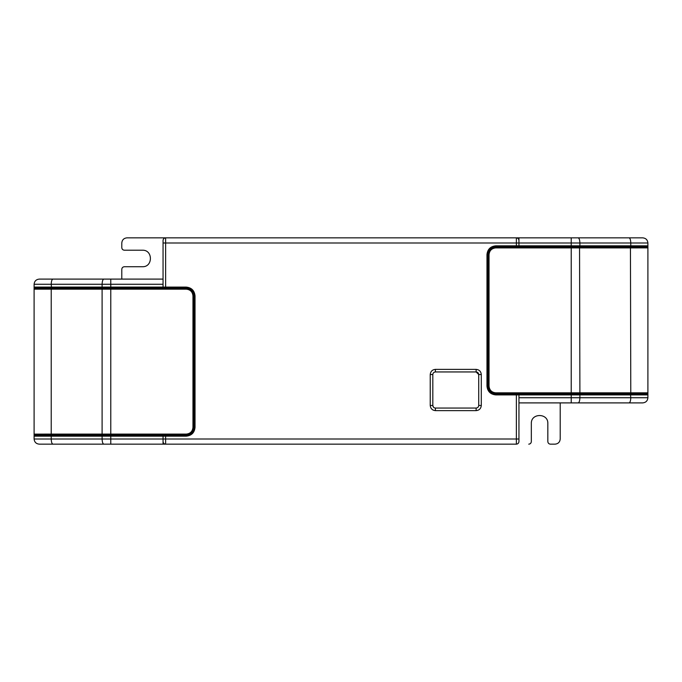 <?xml version="1.0" encoding="UTF-8"?>
<svg xmlns="http://www.w3.org/2000/svg" width="682" height="682" viewBox="0 0 682 682"><rect width="100%" height="100%" fill="white"/><g stroke="black" fill="none" stroke-linecap="round" stroke-linejoin="round"><path stroke-width="1.02" d="M516.368 246.867L516.368 245.835L518.951 245.835L517.919 246.867L518.951 245.835L518.951 242.997L165.632 242.997L165.632 287.096L186.263 287.096C191.548 287.659 194.472 290.583 195.026 295.869L195.026 427.392C194.472 432.686 191.548 435.61 186.263 436.165L165.632 436.165L165.632 439.003L516.368 439.003L516.368 394.904L495.737 394.904C490.452 394.341 487.528 391.417 486.974 386.131L486.974 254.608C487.528 249.314 490.452 246.39 495.737 245.835L516.368 245.835L516.368 237.839L518.951 237.839L126.946 237.839L516.368 237.839C517.928 238.001 518.789 238.862 518.951 240.422M518.951 439.003L516.368 439.003L516.368 444.161L163.049 444.161L516.368 444.161C517.928 443.999 518.789 443.138 518.951 441.578L518.951 393.872M430.231 374.529L432.814 374.529L432.814 405.475L432.814 374.529C432.976 372.969 433.837 372.108 435.389 371.946L476.138 371.946C477.698 372.108 478.551 372.969 478.721 374.529L478.721 405.475C478.551 407.026 477.698 407.887 476.138 408.058L435.389 408.058L476.138 408.058L476.138 410.632L435.389 410.632C432.277 410.308 430.564 408.586 430.231 405.475L430.231 374.529C430.564 371.417 432.277 369.695 435.389 369.371L476.138 369.371C479.25 369.695 480.972 371.417 481.296 374.529L481.296 405.475C480.972 408.586 479.25 410.308 476.138 410.632M430.231 405.475L432.814 405.475C432.976 407.026 433.837 407.887 435.389 408.058L435.389 410.632M432.814 405.475L433.471 407.197M481.296 405.475L478.721 405.475L478.721 374.529L476.138 371.946L476.138 369.371M164.081 288.128L163.049 287.096L164.081 288.128M164.081 435.133L163.049 436.165L164.081 435.133M195.026 295.869L193.995 295.869L193.995 427.392C193.509 432.064 190.926 434.639 186.263 435.133L35.132 435.133L34.1 434.119L34.1 289.151L35.132 288.128L110.782 288.128L110.782 284.266L102.104 284.266C102.215 281.155 102.794 279.432 103.843 279.1L163.049 279.1L163.049 242.997L163.049 288.128M163.049 242.997L163.049 240.422C163.211 238.862 164.072 238.001 165.632 237.839L165.632 242.997L163.049 242.997M517.919 393.872L518.951 394.904L516.368 394.904L516.368 393.872M165.632 444.161C164.072 443.999 163.211 443.138 163.049 441.578C163.211 443.138 164.072 443.999 165.632 444.161L165.632 439.003L163.049 439.003L163.049 444.161L39.258 444.161C36.146 443.829 34.424 442.115 34.1 439.003L34.1 434.119M560.212 439.003L560.212 402.9L560.212 439.003C559.888 442.115 558.166 443.829 555.054 444.161L550.417 444.161C548.857 443.999 547.996 443.138 547.834 441.578L547.834 423.531C548.285 412.883 530.877 412.883 531.329 423.531L531.329 441.578C531.167 443.138 530.306 443.999 528.755 444.161M121.788 279.1L121.788 269.305L121.788 279.1M121.788 269.305C121.95 267.745 122.811 266.892 124.363 266.722L142.419 266.722C153.058 267.182 153.058 249.765 142.419 250.217L124.363 250.217C122.811 250.055 121.95 249.194 121.788 247.643L121.788 242.997C122.112 239.885 123.834 238.171 126.946 237.839M103.843 444.161C102.794 443.829 102.215 442.115 102.104 439.003L110.782 439.003L110.782 444.161L52.949 444.161C51.9 443.829 51.329 442.115 51.218 439.003L34.1 439.003L34.1 434.11L110.782 434.102L110.782 288.128L186.263 288.128C190.926 288.622 193.509 291.205 193.995 295.869L192.963 295.869L192.963 427.392L195.026 427.392M69.692 435.133L40.809 435.133M34.1 289.151L34.1 284.266L34.1 289.159L51.218 289.159L51.559 288.128L51.218 284.266L34.1 284.266C34.424 281.155 36.146 279.432 39.258 279.1L52.949 279.1C51.9 279.432 51.329 281.155 51.218 284.266L102.104 284.266L102.104 287.096L34.1 287.096L34.1 288.128M35.132 435.133L34.1 436.165L34.1 435.133M192.963 427.392C192.537 431.442 190.304 433.675 186.263 434.102L110.782 434.102L110.782 436.165L163.049 436.165L163.049 435.133M165.632 435.133L165.632 436.165L163.049 436.165L163.049 439.003L110.782 439.003L110.782 436.165L34.1 436.165M163.049 279.1L163.049 284.266L110.782 284.266L110.782 279.1L39.258 279.1M40.809 288.128L69.692 288.128M35.132 288.128L34.1 287.096M103.843 279.1L52.949 279.1M52.949 444.161L39.258 444.161M489.037 386.131L489.037 254.608C489.463 250.558 491.696 248.325 495.737 247.898L571.218 247.898L571.218 237.839L578.157 237.839C579.206 238.171 579.785 239.885 579.896 242.997L518.951 242.997L518.951 237.839L642.742 237.839C645.854 238.171 647.576 239.885 647.9 242.997L647.9 247.89L571.218 247.898L571.218 392.841L495.737 392.841C491.696 392.414 489.463 390.172 489.037 386.131L488.005 386.131L488.005 254.608C488.491 249.936 491.074 247.361 495.737 246.867L646.868 246.867L647.9 247.881L647.9 392.849L646.868 393.872L495.737 393.872L495.737 394.904M486.974 386.131L488.005 386.131C488.491 390.795 491.074 393.378 495.737 393.872L495.737 392.841M612.308 246.867L641.191 246.867M578.157 237.839L629.051 237.839C630.1 238.171 630.671 239.885 630.782 242.997L647.9 242.997L647.9 247.881M647.9 392.849L647.9 397.734L647.9 392.841L630.782 392.841L630.441 393.872L630.782 397.734L647.9 397.734C647.576 400.846 645.854 402.568 642.742 402.9L629.051 402.9C630.1 402.568 630.671 400.846 630.782 397.734L579.896 397.734L579.896 394.904L647.9 394.904L647.9 393.872M646.868 246.867L647.9 245.835L647.9 246.867M647.9 245.835L630.782 245.835L630.441 246.867L630.782 392.841L579.896 392.841L579.896 394.904L571.218 394.904L571.218 392.841L579.896 392.841L579.547 246.867L579.896 245.835L630.782 245.835L630.782 242.997L579.896 242.997L579.896 245.835L518.951 245.835L518.951 246.867M578.157 402.9L518.951 402.9L518.951 397.734L579.896 397.734C579.785 400.846 579.206 402.568 578.157 402.9L629.051 402.9M641.191 393.872L612.308 393.872M646.868 393.872L647.9 394.904M518.951 394.904L571.218 394.904L571.218 402.9L642.742 402.9M629.051 237.839L642.742 237.839M435.389 371.946L435.389 369.371M478.721 374.529L481.296 374.529M186.263 287.096L186.263 289.159C190.304 289.586 192.537 291.828 192.963 295.869M186.263 434.102L186.263 436.165M186.263 289.159L51.218 289.159L51.218 439.003L102.104 439.003L102.104 287.096L165.632 287.096L165.632 288.128M489.037 254.608L486.974 254.608M495.737 247.898L495.737 245.835"/></g></svg>
